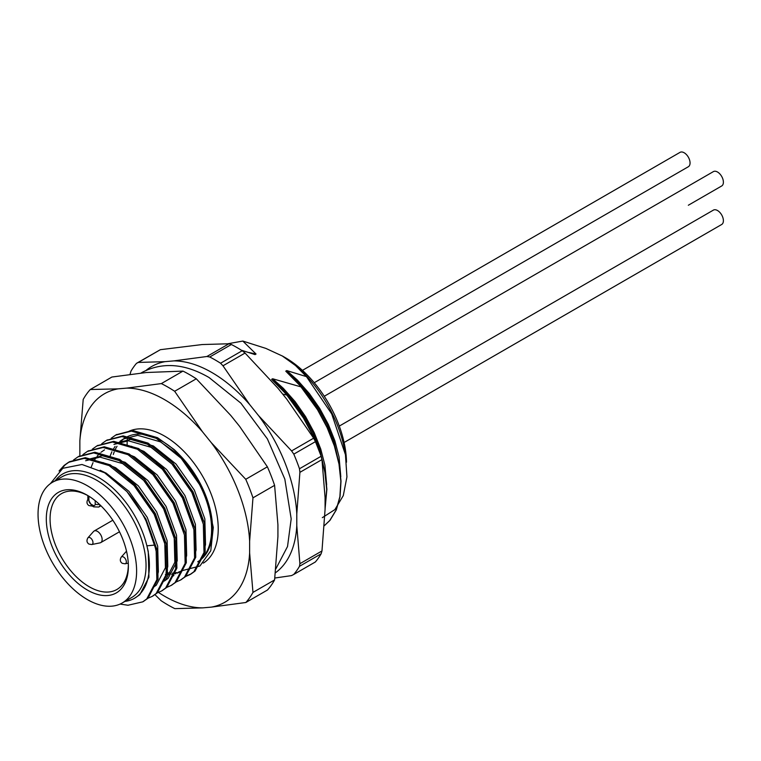 <?xml version="1.0" encoding="UTF-8"?>
<svg xmlns="http://www.w3.org/2000/svg" width="761" height="761" viewBox="0 0 761 761"><rect width="100%" height="100%" fill="white"/><g stroke="black" fill="none" stroke-linecap="round" stroke-linejoin="round"><path stroke-width="1.14" d="M128.343 565.223A55.353 31.962 60 0 1 116.89 589.49A55.353 31.962 60 0 1 61.536 557.537A55.353 31.962 60 0 1 61.536 493.613A55.353 31.962 60 0 1 88.286 495.83M52.48 482.284L61.917 476.843A69.689 40.238 60 0 1 115.624 495.516A69.689 40.238 60 0 1 146.045 565.651A69.689 40.238 60 0 1 131.605 597.556L122.179 602.997A69.689 40.238 60 0 1 52.48 562.76A69.689 40.238 60 0 1 52.48 482.284A69.689 40.238 60 0 1 106.188 500.957A69.689 40.238 60 0 1 136.609 571.092A69.689 40.238 60 0 1 122.179 602.997M87.334 495.268L87.334 495.268A58.017 33.503 60 0 1 128.362 566.327A58.017 33.503 60 0 1 87.334 590.022A58.017 33.503 60 0 1 46.307 518.954A58.017 33.503 60 0 1 87.334 495.268M50.369 483.673L62.773 468.3L81.988 464.486L104.628 472.771L126.982 491.635A78.973 45.593 60 0 1 154.692 545.095L156.176 551.411L156.842 579.72L146.74 598.964L142.735 601.846L127.981 605.252L120.086 604.072M59.063 470.992L64.133 465.418L68.471 462.336L84.233 458.35L109.137 465.57L134.041 485.556L154.15 514.274L165.603 545.97L166.279 574.279L156.167 593.523L152.162 596.405L147.139 598.603M73.446 460.072L77.907 456.895L93.67 452.909L118.573 460.12L143.477 480.105L163.577 508.833L175.04 540.529L175.705 568.838L165.603 588.072L161.589 590.964L156.576 593.152M82.882 454.621L87.334 451.444L103.096 447.468L128 454.678L152.904 474.664L173.013 503.382L184.466 535.078L185.142 563.387L175.03 582.631L171.025 585.513L166.003 587.711M92.309 449.18L96.771 446.003L112.533 442.017L137.437 449.237L162.34 469.223L182.44 497.941L193.903 529.637L194.569 557.946L184.466 577.18L180.462 580.072L175.439 582.26M101.746 443.73L106.198 440.562L121.96 436.576L146.863 443.787L171.767 463.772L191.877 492.5L203.33 524.186L204.005 552.496L193.893 571.739L189.889 574.622L184.866 576.819M111.173 438.288L115.624 435.111L131.396 431.126L156.3 438.346L181.204 458.331L201.304 487.05L207.116 499.796A78.973 45.593 -120 0 0 174.003 449.428L157.479 437.661L132.576 430.45L116.224 434.778M126.982 491.635L145.893 519.04L157.356 550.736L158.022 579.045L147.919 598.289L143.315 601.504M60.709 469.68L65.313 464.733L69.651 461.661L85.413 457.675L110.316 464.885L135.22 484.871L155.33 513.599L166.783 545.285L167.458 573.594L157.346 592.838L152.742 596.053M78.497 456.562L94.849 452.224L119.753 459.444L144.657 479.43L164.756 508.148L176.21 539.844L176.885 568.153L166.783 587.397L162.179 590.612M87.924 451.111L104.276 446.783L129.18 453.994L154.083 473.979L174.193 502.707L185.646 534.403L186.321 562.712L176.21 581.946L171.606 585.171M97.36 445.67L113.712 441.342L138.616 448.552L163.52 468.538L183.62 497.256L195.073 528.952L195.748 557.261L185.646 576.505L181.042 579.72M106.787 440.229L123.139 435.891L148.043 443.111L172.947 463.097L193.056 491.815L204.509 523.511L205.185 551.82L195.073 571.054L191.068 573.946L185.38 576.334M154.692 545.095L146.892 545.818L148.252 551.554L148.928 577.238L139.805 594.693L134.526 598.26A71.762 41.427 60 0 1 124.947 601.399M100.129 470.26L106.198 473.161L128.885 491.283L147.215 517.347L157.679 546.113L158.355 571.796L157.546 575.183M103.039 462.593L115.624 467.72L138.312 485.841L156.642 511.906L167.116 540.662L167.791 566.355L166.982 569.742M88 459.397L102.364 455.753L125.061 462.269L147.748 480.391L166.079 506.455L176.542 535.221L177.218 560.905L168.095 578.35L164.395 581.014M121.903 451.701L134.488 456.828L157.175 474.95L175.506 501.014L185.979 529.77L186.654 555.463L185.846 558.85M131.33 446.26L143.924 451.378L166.611 469.508L184.942 495.563L195.406 524.329L196.081 550.013L195.273 553.409M182.136 570.721L178.283 572.215M176.904 572.557L172.528 573.138M170.968 573.166L166.003 572.719M116.29 443.064L130.664 439.411L153.351 445.936L176.038 464.058L194.369 490.122L204.842 518.888L205.518 544.572L204.709 547.958M182.478 570.569L199.905 566.022L210.768 550.783L213.289 527.478L207.116 499.796M146.198 521.361L155.444 548.082M128.133 479.592L135.953 487.202L154.283 513.266L164.756 542.032L165.432 567.716L156.3 585.161L152.676 587.777M85.632 460.757L100.005 457.114L122.692 463.63L145.389 481.761L163.71 507.825L174.183 536.581L174.859 562.265L165.736 579.72L162.112 582.327M146.997 468.7L154.816 476.31L173.147 502.374L183.743 531.749M91.073 467.444L93.013 462.65M93.755 461.204L96.228 457.323M97.132 456.162L100.072 453.09M101.127 452.186L104.495 449.875M156.433 463.249L164.252 470.869L182.573 496.933L193.17 526.308M180.975 571.444L177.246 573.147M175.924 573.575L171.672 574.384M170.169 574.498L165.356 574.327M113.931 444.424L128.305 440.781L150.992 447.297L173.679 465.418L192.01 491.482L202.607 520.857M109.936 456.552L111.877 451.758M112.618 450.322L115.092 446.431M119.991 441.304L123.358 438.983L137.731 435.33L160.419 441.856L175.477 452.519A71.762 41.427 60 0 1 202.73 557.461M248.942 352.505L256.048 354.027L242.816 341.061L227.891 343.744M340.795 476.7L339.073 457.028L334.888 440.857L328.362 424.457L319.734 408.467L309.308 393.513L297.484 380.167L286.773 370.588L306.455 376.619L331.701 413.889L345.456 454.736L346.94 476.881L343.287 495.62L334.888 509.604L322.322 517.661M326.65 484.862L324.928 465.19L320.733 449.028L314.207 432.629L305.58 416.638L295.163 401.675L283.339 388.338L272.628 378.759L300.947 386.873L317.537 409.732L327.135 427.634L334.374 445.984L338.997 464.086L340.852 481.218L339.882 496.724L336.143 509.984L329.789 520.486L324.386 525.623M282.673 394.084L286.792 395.035L303.392 417.903L312.98 435.796L318.431 448.952M325.08 508.31L326.707 489.39L324.852 472.248L322.055 460.205M256.048 354.027L255.04 354.607L241.323 350.184M324.386 525.651L329.941 520.4L336.295 509.889L340.043 496.629L341.014 481.123L339.159 463.991L334.536 445.898L327.287 427.539L317.698 409.637L306.112 392.895L301.099 386.778L285.765 371.168L286.773 370.588M339.435 465.513L333.879 441.437L327.354 425.038L318.726 409.047L308.3 394.093L296.476 380.747L287.382 372.481M325.08 508.928L326.869 489.294L325.28 473.684L321.313 457.038M320.771 455.278L313.142 435.711L303.553 417.808L291.967 401.066L286.954 394.949L271.62 379.339L272.628 378.759M325.28 473.684L319.725 449.608L313.199 433.209L304.571 417.218L294.155 402.265L282.331 388.919L273.237 380.643M127.144 445.366A93.099 53.755 60 0 1 127.182 440.79M127.23 439.582A93.099 53.755 60 0 1 127.391 437.09M346.502 462.212A86.431 49.903 -120 0 0 285.394 357.718L282.35 355.967M242.816 341.061L265.827 348.386L282.331 356.005L295.534 365.537A93.099 53.755 60 0 1 344.971 451.777L345.475 454.726M295.534 365.537L306.455 376.619M79.857 455.858L79.857 440.705A120.371 69.498 60 0 1 118.069 388.852L126.868 388.11A120.371 69.498 60 0 1 202.474 431.763L211.273 442.655A120.371 69.498 60 0 1 249.627 541.195L249.627 552.895A120.371 69.498 60 0 1 211.406 607.116L202.616 607.877A120.371 69.498 60 0 1 158.516 592.458M211.273 442.655L245.746 479.297A133.384 77.013 60 0 1 252.966 497.837L274.597 485.347L277.927 524.852L277.927 536.562L274.597 579.92L252.966 592.41A133.384 77.013 60 0 1 245.841 602.503L211.406 607.116M79.857 440.705L83.196 399.449A133.384 77.013 60 0 1 90.255 389.527L111.886 377.037L146.359 372.51L182.973 371.102L161.342 383.592A133.384 77.013 60 0 1 174.659 391.278L202.474 431.763M174.659 391.278L196.29 378.788L230.764 415.43L239.563 426.322L267.377 466.807L245.746 479.297M90.255 389.527L118.069 388.852M126.868 388.11L161.342 383.592M196.29 378.788A133.384 77.013 -120 0 0 182.973 371.102M274.597 485.347A133.384 77.013 -120 0 0 267.377 466.807M252.966 497.837L249.627 541.195M249.627 552.895L252.966 592.41M274.597 579.92A133.384 77.013 -120 0 1 267.482 590.013L245.841 602.503M202.616 607.877L174.84 608.638A133.384 77.013 60 0 1 161.161 600.743L154.873 594.588M55.249 480.695A71.762 41.427 -120 0 1 104.466 481.266A71.762 41.427 -120 0 1 146.892 545.818A71.762 41.427 60 0 1 134.526 598.26M275.444 572.786A120.371 69.498 -120 0 0 296.79 525.67L296.79 513.97A120.371 69.498 -120 0 0 258.559 415.611L249.779 404.709A120.371 69.498 -120 0 0 173.879 360.885L206.897 356.5L228.966 343.763L202.169 344.552L160.362 349.689L138.302 362.436L165.089 361.646A120.371 69.498 -120 0 0 146.302 370.207M258.559 415.611L291.587 450.931L313.646 438.184L286.859 399.278L278.069 388.367L245.052 353.056L222.983 365.794L249.779 404.709M296.79 525.67L299.901 563.701L321.97 550.964L325.08 509.337L325.08 497.627L321.97 459.596L299.901 472.343L296.79 513.97M173.879 360.885L165.089 361.646M293.708 574.479L315.339 561.989A133.384 77.013 -120 0 0 321.123 553.818L299.482 566.308A133.384 77.013 60 0 1 293.708 574.479L291.482 575.611L274.826 578.027M321.123 456.267A133.384 77.013 -120 0 0 315.435 441.646L293.803 454.136A133.384 77.013 60 0 1 299.482 468.757L321.123 456.267L321.97 459.596M242.198 350.745A133.384 77.013 -120 0 0 231.382 344.505L209.751 356.995A133.384 77.013 60 0 1 220.566 363.235L242.198 350.745L245.052 353.056M130.131 373.955L130.987 371.111A133.384 77.013 60 0 1 136.514 363.32L160.362 349.689M299.482 566.308L299.901 563.701M293.803 454.136L291.587 450.931M299.901 472.343L299.482 468.757M209.751 356.995L206.897 356.5M222.983 365.794L220.566 363.235M138.302 362.436L136.514 363.32M321.97 550.964L321.123 553.818M313.646 438.184L315.435 441.646M228.966 343.763L231.382 344.505M87.905 537.856L93.527 531.501A6.668 3.853 60 0 1 94.098 531.035A6.668 3.853 60 0 1 100.766 534.888A6.668 3.853 60 0 1 100.766 542.583A6.668 3.853 60 0 1 100.072 542.85L91.758 544.543L88.932 544.077C86.744 542.574 86.402 540.5 87.905 537.856A3.929 2.264 60 0 1 92.167 539.853A3.929 2.264 60 0 1 91.758 544.543M324.262 396.272L713.38 171.615A8.304 4.794 60 0 1 717.528 172.024A8.304 4.794 60 0 1 722.95 179.339A8.304 4.794 60 0 1 721.675 185.988L688.334 205.242A8.304 4.794 60 0 0 688.372 205.223M302.44 370.36L680.03 152.362A8.304 4.794 60 0 1 684.177 152.771A8.304 4.794 60 0 1 689.609 160.086A8.304 4.794 60 0 1 688.334 166.745L314.236 382.726M339.273 426.103L713.38 210.122A8.304 4.794 60 0 1 717.528 210.531A8.304 4.794 60 0 1 722.95 217.846A8.304 4.794 60 0 1 721.675 224.495L344.086 442.493M88.885 496.201L88.885 500.358A3.139 1.807 -120 0 0 91.101 504.201L92.985 505.285A3.139 1.807 -120 0 0 95.201 504.01L95.201 500.7M92.985 505.285A3.472 1.998 120 0 0 93.708 506.874L98.74 507.035A6.602 3.815 -120 0 0 100.033 504.933M88.885 500.358A3.472 1.998 180 0 1 87.867 498.95L87.867 495.611M91.101 504.201A3.472 1.998 120 0 0 91.824 505.789L87.867 498.95M95.201 504.01A3.472 1.998 0 0 0 99.396 504.324M129.123 431.192A75.758 43.738 60 0 1 203.263 477.385A75.758 43.738 60 0 1 203.358 563.111M113.313 454.488A71.762 41.427 60 0 1 114.179 451.996M115.33 449.342A71.762 41.427 60 0 1 117.023 446.269M119.667 442.693A71.762 41.427 60 0 1 120.552 441.722M121.541 440.752A71.762 41.427 60 0 1 124.709 438.25M123.358 438.983L125.955 437.48A71.762 41.427 60 0 1 197.717 478.907A71.762 41.427 60 0 1 197.717 561.77M92.071 505.932A3.929 2.264 60 0 1 91.758 506.036L88.932 505.58C86.744 504.067 86.402 501.994 87.905 499.359M121.246 557.109A3.929 2.264 60 0 1 125.517 559.107A3.929 2.264 60 0 1 125.108 563.796L122.283 563.33C120.086 561.827 119.743 559.754 121.246 557.109L126.507 551.173M98.74 507.035L100.909 505.78M93.708 506.874L91.824 505.789M142.735 601.856L143.905 601.171M152.162 596.405L153.341 595.73M161.598 590.964L162.768 590.279M171.025 585.513L172.205 584.838M180.462 580.072L181.632 579.387M189.889 574.622L191.068 573.946M68.471 462.336L69.651 461.661M77.907 456.895L79.077 456.21M87.334 451.444L88.514 450.769M96.771 446.003L97.941 445.318M106.198 440.562L107.377 439.877M115.634 435.111L116.804 434.436M171.539 576.886L173.908 575.525M141.023 373.061L142.374 372.253C162.683 361.808 184.913 363.568 209.066 377.532L240.885 403.149L267.396 438.907L284.823 479.107L291.187 518.888L287.525 546.522L275.872 568.79M100.766 542.583L119.487 531.777M94.098 531.035L112.818 520.229M125.108 563.796L128.267 563.15"/></g></svg>
